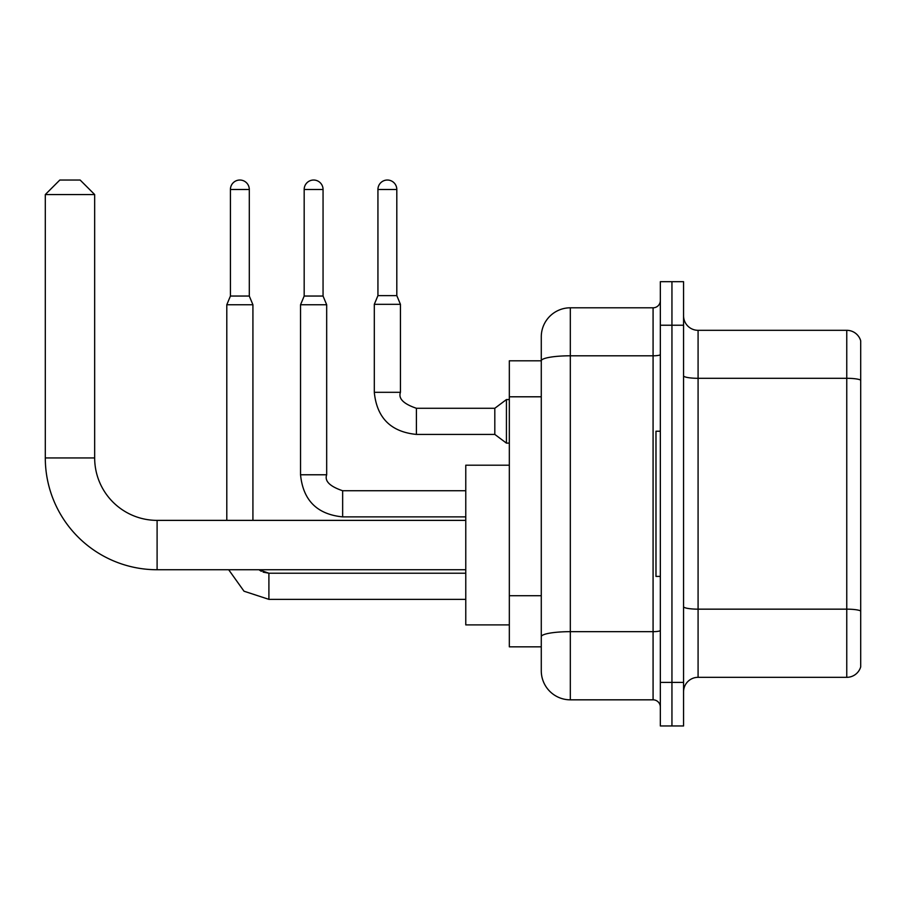 <?xml version="1.0" encoding="UTF-8"?>
<svg xmlns="http://www.w3.org/2000/svg" width="906" height="906" viewBox="0 0 906 906"><rect width="100%" height="100%" fill="white"/><g stroke="black" fill="none" stroke-linecap="round" stroke-linejoin="round"><path stroke-width="1.36" d="M570.316 699.828L653.079 699.828L653.079 355.798L570.316 355.798A29.037 5.04 180 0 0 541.278 360.837L541.278 336.851A29.037 29.037 0 0 1 570.316 307.802L570.316 699.828A29.037 29.037 0 0 1 541.278 670.791L541.278 352.819L541.278 360.803L509.331 360.803L509.331 646.827L541.278 646.827M660.338 682.399L660.338 725.966L671.946 725.966L671.946 682.399L671.946 725.966L683.566 725.966L683.566 682.399L671.946 682.399L671.946 325.231L671.946 682.399L660.338 682.399L660.338 325.231L671.946 325.231L671.946 281.675L671.946 325.231L683.566 325.231L683.566 682.399M683.566 325.231L683.566 281.675L660.338 281.675L660.338 325.231M570.316 307.802L653.079 307.802A7.259 7.259 0 0 0 660.338 300.543M541.278 670.791L541.278 641.754M541.278 336.851L541.278 352.819M660.338 707.088A7.259 7.259 0 0 0 653.079 699.828M683.566 691.844A14.519 14.519 0 0 1 698.084 677.326L846.759 677.326L846.759 330.316L698.084 330.316A14.519 14.519 0 0 1 683.566 315.798A14.519 14.519 0 0 0 698.084 330.316L698.084 677.326M860.7 340.769A14.519 14.519 0 0 0 846.759 330.316A14.519 14.519 0 0 1 860.7 340.769L860.7 666.873A14.519 14.519 0 0 1 846.759 677.326M683.566 375.786A14.519 2.525 0 0 0 698.084 378.3L846.759 378.3A14.519 2.525 180 0 1 860.7 380.124L860.7 341.924M465.775 569.738L157.1 569.738A111.8 111.8 0 0 1 45.3 457.938L45.3 194.552L59.819 180.034L80.147 180.034L94.666 194.552L45.3 194.552M157.1 569.738L157.1 520.372A62.435 62.435 0 0 1 94.666 457.938L94.666 194.552M509.331 465.197L465.775 465.197L465.775 624.902L509.331 624.902M660.338 431.222L655.978 431.222L655.978 576.409L660.338 576.409M249.297 296.047L230.418 296.047L230.418 189.479A9.434 9.434 0 0 1 239.852 180.034A9.434 9.434 0 0 1 249.297 189.479L249.297 296.047L252.921 304.756L252.921 520.372M226.794 520.372L226.794 304.756L252.921 304.756M323.057 296.047L304.178 296.047L304.178 189.479A9.434 9.434 0 0 1 313.612 180.034A9.434 9.434 0 0 1 323.057 189.479L323.057 296.047L326.681 304.756L300.543 304.756L300.543 474.778L326.681 474.778L326.681 304.756M396.805 295.616L377.938 295.616L377.938 189.479A9.434 9.434 0 0 1 387.372 180.034A9.434 9.434 0 0 1 396.805 189.479L396.805 295.616L400.441 304.325L374.303 304.325L374.303 392.309L400.418 392.309M400.441 304.325L400.441 392.309C398.198 398.572 403.521 403.906 416.409 408.278L494.812 408.278L494.812 434.416L416.409 434.416L416.409 408.312M494.812 408.278L506.431 399.569L506.431 443.125L509.331 443.125M541.278 396.794L509.331 396.794M541.278 595.706L509.331 595.706M660.338 630.406A7.259 1.257 0 0 1 653.079 631.663L570.316 631.663A29.037 5.04 180 0 0 541.278 636.703M660.338 354.54A7.259 1.257 0 0 1 653.079 355.798L653.079 307.802M860.7 610.972A14.519 2.525 180 0 0 846.759 609.16L698.084 609.16A14.519 2.525 0 0 1 683.566 606.635M45.3 457.938L94.666 457.938M268.901 573.249L268.901 599.353L244.008 591.21L228.686 569.738L244.008 591.21L268.901 599.353L244.008 591.21L228.686 569.738L244.008 591.21L268.901 599.353L244.008 591.21L228.686 569.738L244.008 591.21L268.901 599.353L244.008 591.21L228.686 569.738L244.008 591.21L268.901 599.353L244.008 591.21L228.686 569.738L244.008 591.21L268.901 599.353L244.008 591.21L228.686 569.738L244.008 591.21L268.901 599.353L465.775 599.353M230.418 189.479L249.297 189.479M465.775 516.884L342.649 516.884C317.111 514.359 303.068 500.327 300.543 474.778C303.068 500.327 317.111 514.359 342.649 516.884C317.111 514.359 303.068 500.327 300.543 474.778C303.068 500.327 317.111 514.359 342.649 516.884C317.111 514.359 303.068 500.327 300.543 474.778C303.068 500.327 317.111 514.359 342.649 516.884C317.111 514.359 303.068 500.327 300.543 474.778C303.068 500.327 317.111 514.359 342.649 516.884C317.111 514.359 303.068 500.327 300.543 474.778C303.068 500.327 317.111 514.359 342.649 516.884C317.111 514.359 303.068 500.327 300.543 474.778C303.068 500.327 317.111 514.359 342.649 516.884L342.649 490.746C329.761 486.375 324.439 481.041 326.681 474.778M304.178 189.479L323.057 189.479M377.938 189.479L396.805 189.479M465.775 520.372L157.1 520.372M263.148 572.15L268.901 573.215L258.935 569.738L261.313 571.301M258.935 569.738L268.901 573.215L258.935 569.738M465.775 573.215L268.901 573.215M230.418 296.047L226.794 304.756M465.775 490.746L342.649 490.746M304.178 296.047L300.543 304.756M374.303 392.309C376.828 417.859 390.871 431.89 416.409 434.416C390.871 431.89 376.828 417.859 374.303 392.309C376.828 417.859 390.871 431.89 416.409 434.416C390.871 431.89 376.828 417.859 374.303 392.309C376.828 417.859 390.871 431.89 416.409 434.416C390.871 431.89 376.828 417.859 374.303 392.309C376.828 417.859 390.871 431.89 416.409 434.416C390.871 431.89 376.828 417.859 374.303 392.309C376.828 417.859 390.871 431.89 416.409 434.416C390.871 431.89 376.828 417.859 374.303 392.309C376.828 417.859 390.871 431.89 416.409 434.416C390.871 431.89 376.828 417.859 374.303 392.309C376.828 417.859 390.871 431.89 416.409 434.416C390.871 431.89 376.828 417.859 374.303 392.309C376.828 417.859 390.871 431.89 416.409 434.416C390.871 431.89 376.828 417.859 374.303 392.309C376.828 417.859 390.871 431.89 416.409 434.416M494.812 434.416L506.431 443.125M377.938 295.616L374.303 304.325M506.431 399.569L509.331 399.569"/></g></svg>
